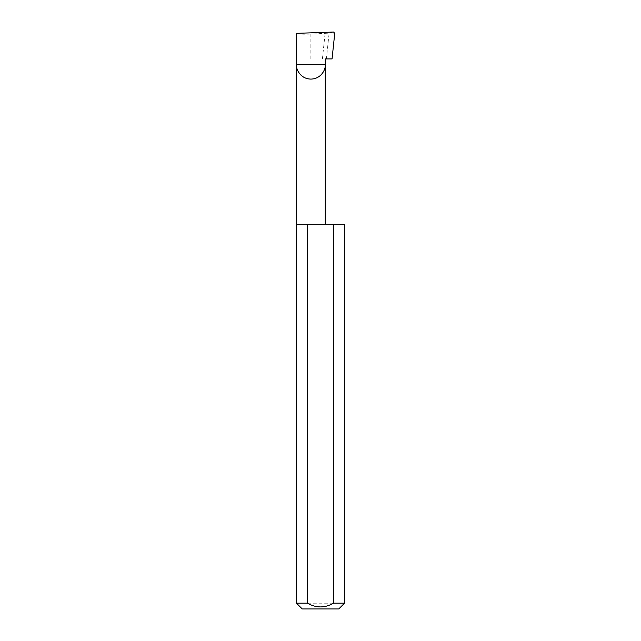 <?xml version="1.0" encoding="UTF-8"?>
<svg xmlns="http://www.w3.org/2000/svg" width="641" height="641" viewBox="0 0 641 641"><rect width="100%" height="100%" fill="white"/><g stroke="black" fill="none" stroke-linecap="round" stroke-linejoin="round"><path stroke-width="0.48" stroke-dasharray="3.21 2.4" d="M296.463 224.318L344.538 224.318M296.463 33.348C297.376 34.077 302.175 34.326 310.869 34.101L329.113 33.116L326.405 58.924L332.054 58.924M325.267 58.924L326.405 58.924M338.769 608.95L302.231 608.95M296.463 603.181L344.538 603.181M322.407 58.924L325.067 33.604M329.113 33.116L333.536 32.05M334.746 33.292L331.02 32.835M310.869 58.924L310.869 34.101"/><path stroke-width="0.96" d="M344.538 603.181L333.544 603.181L333.544 224.318L344.538 224.318L344.538 603.181L338.769 608.95L302.231 608.95L296.463 603.181L296.463 64.693L325.267 64.693C325.852 68.907 321.526 78.907 310.869 79.099C300.204 78.907 295.886 68.907 296.463 64.693L296.463 33.348L333.536 32.05L334.746 33.292L332.054 58.924L325.267 58.924L325.267 224.318M333.544 603.181C324.851 608.165 316.157 608.165 307.456 603.181L296.463 603.181M307.456 603.181L307.456 224.318L296.463 224.318M307.456 224.318L333.544 224.318"/></g></svg>
